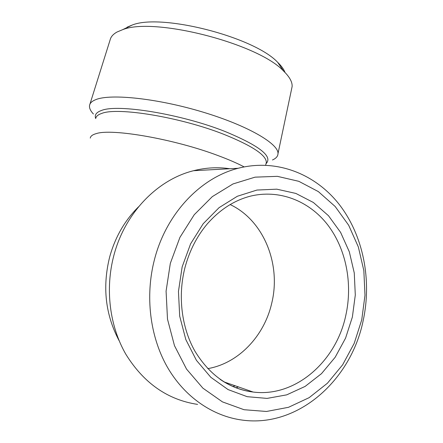 <?xml version="1.0" encoding="UTF-8"?>
<svg xmlns="http://www.w3.org/2000/svg" width="443" height="443" viewBox="0 0 443 443"><rect width="100%" height="100%" fill="white"/><g stroke="black" fill="none" stroke-linecap="round" stroke-linejoin="round"><path stroke-width="0.66" d="M93.418 114.001C90.366 110.75 89.093 107.832 89.586 105.257C90.079 102.903 92.216 100.998 96.004 99.553C110.9 93.523 157.852 98.473 202.839 112.079C247.886 125.629 278.763 143.831 277.994 153.632C277.894 156.313 276.05 158.422 272.462 159.973M89.874 104.343L110.141 39.826C110.866 36.769 113.17 34.161 117.057 32.007L122.55 29.709C153.854 16.751 258.358 43.58 283.57 71.052C289.584 76.872 292.43 82.038 292.12 86.551L291.577 89.148M127.124 27.178L132.213 25.046C161.191 13.118 254.498 37.079 277.75 62.413C281.455 65.985 283.874 69.341 285.01 72.48M197.584 404.393C167.62 399.835 143.682 383.084 125.768 354.134C109.532 325.843 104.997 288.747 113.89 255.329C125.026 212.718 157.642 179.565 193.525 170.721C205.735 167.626 217.84 166.961 229.828 168.728M363.066 321.12C350.889 380.149 298.3 427.672 242.554 420.13C212.767 416.315 184.31 396.917 167.022 366.522C149.872 336.054 145.055 295.88 154.435 259.687C166.186 213.532 200.585 177.726 238.173 168.274C276.449 158.378 315.311 173.8 339.344 204.594C363.299 235.604 372.098 280.07 363.066 321.12M361.743 319.829L354.206 343.358L342.633 364.822L327.416 383.234L309.131 397.664L288.515 407.3L266.47 411.469L244.06 409.72L222.464 401.89L202.894 388.162L186.547 369.102L174.481 345.673L167.498 319.17L166.081 291.167L170.328 263.341L179.93 237.365L194.239 214.722L212.297 196.637L232.979 183.956L255.074 177.156L277.379 176.342L298.798 181.314L318.334 191.586L335.179 206.51L348.68 225.26L358.343 246.945L363.841 270.601L364.988 295.232L361.743 319.829M90.278 138.105C90.544 136.145 92.515 134.655 96.192 133.631C111.791 128.193 174.725 139.102 218.477 155.748C228.649 159.541 237.199 163.257 244.137 166.895M220.044 379.297C230.343 386.374 241.374 390.621 253.136 392.038C295.453 397.565 336.137 361.427 345.784 315.516C352.933 283.509 346.094 248.722 327.521 224.634C308.871 200.696 278.952 188.934 249.736 196.327C233.754 200.629 219.545 209.893 207.108 224.125C196.764 236.473 189.36 251.054 184.897 267.865C177.698 296.162 181.552 327.554 194.926 351.166C209.694 375.26 229.103 388.888 253.136 392.038L224.064 381.916M352.368 317.061L345.579 338.114L335.163 357.268L321.502 373.643L305.122 386.412L286.704 394.857L267.079 398.401L247.188 396.684L228.073 389.58L210.813 377.292L196.426 360.342L185.822 339.582L179.692 316.152L178.451 291.422L182.167 266.841L190.595 243.849L203.171 223.759L219.086 207.64L237.359 196.255L256.946 190.058L276.786 189.172L295.891 193.441L313.373 202.479L328.479 215.708L340.617 232.414L349.317 251.79L354.267 272.971L355.297 295.038L352.368 317.061M265.966 163.899L266.343 162.365C266.215 155.056 252.078 145.719 223.92 134.356C180.489 117.146 117.639 106.885 101.785 113.402C98.058 114.648 96.031 116.365 95.699 118.552C94.337 115.014 96.264 112.317 101.48 110.473C117.5 103.712 181.22 114.017 225.188 131.543C259.471 145.786 273.104 156.479 266.082 163.628M235.045 385.737L232.863 386.545M119.167 340.778C105.395 314.829 102.233 286.881 109.681 256.934C115.197 237.066 124.832 220.343 138.576 206.781M235.981 387.83L238.367 386.894M207.761 368.631C238.439 363.376 264.128 336.154 271.625 303.632C281.51 264.416 263.729 220.298 230.116 204.555M266.077 163.467L265.65 165.184M292.12 86.551L277.994 153.632M132.213 25.046L122.55 29.709M277.75 62.413L283.57 71.052M238.173 168.274L193.525 170.721"/></g></svg>
